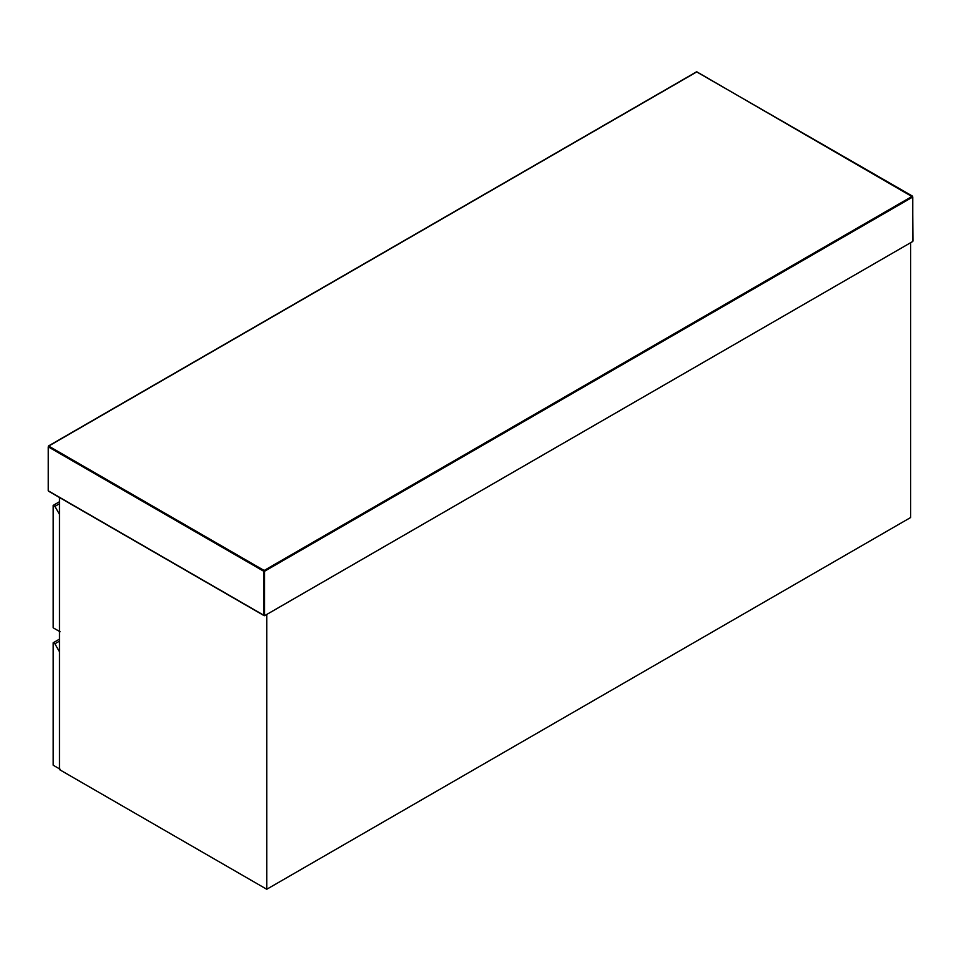 <?xml version="1.0" encoding="UTF-8"?>
<svg xmlns="http://www.w3.org/2000/svg" width="961" height="961" viewBox="0 0 961 961"><rect width="100%" height="100%" fill="white"/><g stroke="black" fill="none" stroke-linecap="round" stroke-linejoin="round"><path stroke-width="1.44" d="M264.575 615.701L264.575 571.242L912.77 197.005L912.77 241.475L912.77 240.478L912.77 241.475L264.575 615.701L48.23 490.795L48.23 446.829L263.71 571.242L263.71 615.208L264.575 615.701L48.663 491.047M59.474 503.732L54.897 506.387L53.167 505.39L53.167 627.797L60.087 631.797M54.897 506.387L59.474 514.327M53.167 505.39L59.474 501.738M59.474 497.498L59.474 769.605L266.75 889.261L910.608 517.535L910.608 242.725L266.75 614.463L266.75 889.261M60.087 769.196L53.167 765.208L53.167 642.789L54.897 643.786L59.474 651.738M59.474 641.143L54.897 643.786M53.167 642.789L59.474 639.137M912.337 196.26L264.143 570.486L48.663 446.084L696.857 71.847L912.77 197.005M48.23 446.829L48.663 446.084M263.71 571.242L264.143 570.486L264.575 571.242L263.71 571.242M912.95 241.079L912.65 196.224L696.545 71.823L48.35 446.048L48.35 491.083L264.143 615.665"/></g></svg>

